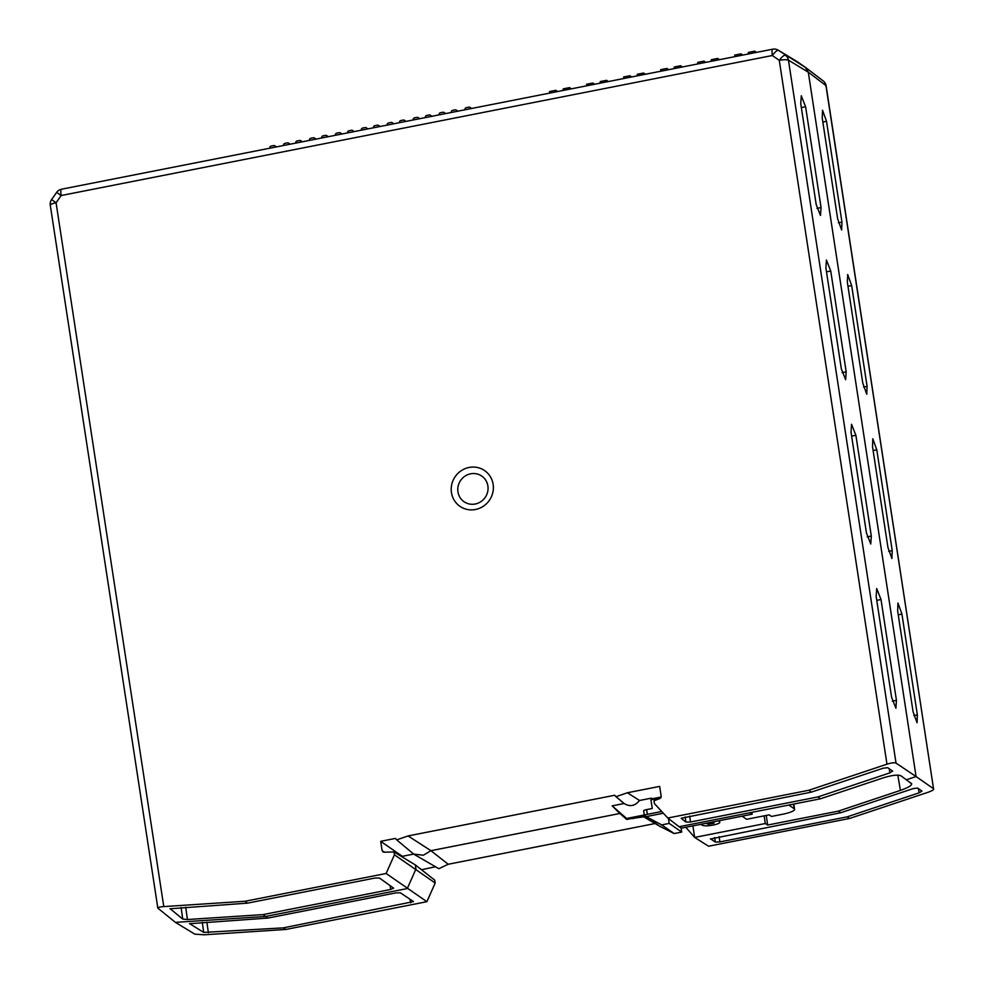<?xml version="1.0" encoding="UTF-8"?>
<svg xmlns="http://www.w3.org/2000/svg" width="984" height="984" viewBox="0 0 984 984"><rect width="100%" height="100%" fill="white"/><g stroke="black" fill="none" stroke-linecap="round" stroke-linejoin="round"><path stroke-width="1.48" d="M797.003 61.537L805.318 67.343L778.565 50.43A7.712 7.405 -58.9 0 0 778.147 50.159A7.712 7.712 0 0 0 772.674 49.2L61.475 189.223A7.712 7.712 0 0 0 56.654 192.36L51.586 199.58A7.712 7.712 0 0 0 50.27 205.176L157.834 908.134L175.423 922.365L265.545 916.473L407.265 888.564L415.949 869.02L415.322 864.911L393.994 851.947L394.424 854.801L386.134 873.484L426.884 901.688L435.186 883.005L434.743 880.151L415.322 864.911M685.799 827.273L694.655 837.421L708.554 846.228L849.61 818.454L928.047 792.28C932.377 790.755 934.21 789.574 933.533 788.725L916.079 776.548L808.294 72.201L805.318 67.343M822.968 80.75A7.712 7.405 127.3 0 1 825.945 85.596L933.533 788.725L826.142 85.879A7.712 1.55 171.3 0 0 825.945 85.596L808.282 72.127L805.306 67.269L796.265 61.082M826.142 85.879A7.712 7.712 0 0 0 823.19 80.909L805.306 67.269M426.884 901.688L285.815 929.462L204.192 934.8L194.869 934.16L175.423 922.365M421.484 869.745L435.629 866.732M654.938 823.559L448.212 864.26L438.852 868.712L413.661 854.087L423.366 855.231L430.918 850.68L619.883 813.485L626.746 819.475L644.668 815.834M659.612 826.179L645.455 817.889L644.003 816.831L645.652 816.511M892.709 771.161L887.654 767.668L883.128 768.221L811.394 792.12L808.86 790.25L886.978 764.187C891.455 762.784 894.481 762.428 896.03 763.104L916.079 776.548L906.338 779.795L911.713 783.817M849.61 818.454L847.15 816.855L919.117 792.821L918.416 788.639M919.117 792.821L921.946 791.136M921.848 791.038L917.555 788.036L913.017 788.664L840.766 812.735L838.294 811.136L900.397 790.398C909.031 787.335 912.685 784.961 911.332 783.276M892.586 770.989L889.893 772.883L817.925 796.929L820.447 798.787L882.869 777.987C891.971 775.158 898.023 774.445 901.024 775.859L906.338 779.795M766.265 815.429L767.631 825.047L838.294 811.136M710.448 838.995L840.766 812.735M710.522 838.823L715.306 842.07L714.655 837.569M847.15 816.855L719.894 841.91L715.306 842.07M692.884 825.871L694.655 837.421L765.245 823.522L764.174 815.834M767.631 825.047L765.245 823.522M644.299 814.973L626.587 818.467L626.746 819.475M626.587 818.467L612.884 806.523L619.883 813.485M621.839 801.566L624.09 803.51L612.171 805.859M651.433 798.135L639.514 800.484L627.398 792.76L659.661 786.4L661.186 796.376L659.92 798.516L653.991 800.755L654.434 803.608L667.792 818.024L808.86 790.25M661.174 797.015L652.527 798.725L651.433 798.184M631.962 818.454L644.003 816.831M448.212 864.26L430.918 850.68L408.089 835.933L614.705 795.256L616.009 796.696L627.398 792.76M631.949 818.344L633.315 818.614M649.354 819.082L645.455 817.889M396.7 839.869L413.661 854.087L402.333 856.314L380.697 841.332L395.396 838.429L396.7 839.869L408.089 835.933M410.734 862.132L402.444 857.089M382.948 851.935L383.944 852.206L382.124 850.668L380.697 841.332M419.418 868.134L421.447 869.524M383.944 852.206L393.994 851.947M394.424 854.801L435.186 883.005M285.815 929.462L283.33 927.863L203.713 932.426L202.286 922.389M413.489 901.615L283.33 927.863M413.391 901.504L400.328 892.771L395.716 892.918L268.029 918.06L263.023 914.603L187.452 919.523L182.753 919.081L181.105 907.494M268.029 918.06L189.469 923.73M189.555 923.595L203.713 932.426M886.978 764.187L779.279 60.368L772.354 55.51L61.143 195.533L56.076 202.753L163.775 906.584C159.285 906.941 157.366 907.543 158.018 908.404M163.775 906.584L245.065 901.258L247.574 903.127L170.023 908.773M170.072 908.663L182.753 919.081M61.475 189.223A7.712 1.574 -101.1 0 0 61.143 195.533L56.654 192.36M797.507 61.857L778.565 50.43A7.712 2.202 -54.9 0 0 772.354 55.51A7.712 1.574 -101.1 0 1 772.674 49.2M386.134 873.484L245.065 901.258M469.073 467.449A21.709 20.799 -55.3 0 0 451.447 492.578A21.709 20.799 -55.3 0 0 475.506 509.491A21.709 20.799 -55.3 0 0 493.144 484.362A21.709 20.799 -55.3 0 0 469.073 467.449M51.586 199.58L56.076 202.753A7.712 1.55 171.3 0 0 50.27 205.176M779.279 60.368A7.712 2.202 -54.9 0 1 785.478 55.301A7.712 7.368 -58.7 0 1 788.455 60.147A7.712 1.55 -8.7 0 0 779.279 60.368M913.066 711.703L917.051 722.76L917.359 714.888L901.934 614.09L897.949 603.032L897.642 610.904L913.066 711.703M887.937 547.448L891.91 558.494L892.217 550.622L876.793 449.823L872.808 438.778L872.513 446.65L887.937 547.448M862.796 383.182L866.781 394.24L867.089 386.368L851.664 285.569L847.679 274.524L847.372 282.383L862.796 383.182M837.667 218.928L841.64 229.973L841.947 222.101L826.523 121.315L822.538 110.257L822.243 118.129L837.667 218.928M891.59 697.262L895.907 708.246L896.436 700.325L881.012 599.527L876.695 588.543L876.166 596.464L891.59 697.262M866.449 532.996L870.766 543.98L871.307 536.071L855.883 435.272L851.554 424.288L851.025 432.197L866.449 532.996M841.32 368.742L845.637 379.726L846.166 371.804L830.742 271.006L826.425 260.034L825.896 267.943L841.32 368.742M816.179 204.475L820.496 215.459L821.037 207.55L805.613 106.752L801.284 95.768L800.755 103.677L816.179 204.475M681.236 818.38L685.897 822.058L685.171 816.966M817.925 796.929L690.51 822.009L685.897 822.058M820.447 798.787L679.108 826.72L667.792 818.024M811.394 792.12L681.297 818.233M624.065 803.473C629.92 807.089 635.074 806.068 639.526 800.423M749.894 812.784L752.17 814.211L681.481 828.122L679.108 826.72M751.899 812.292L752.17 814.211M263.023 914.603L390.722 889.462L390.07 885.6M390.722 889.462L393.612 888.183M393.502 888.06L379.43 878.011L374.83 878.072L247.574 903.127M470.61 473.821A15.584 14.932 -55.3 0 0 457.954 491.852A15.584 14.932 -55.3 0 0 475.235 504.005A15.584 14.932 -55.3 0 0 487.892 485.961A15.584 14.932 -55.3 0 0 470.61 473.821M660.842 797.815L650.928 799.758L652.257 808.491L646.611 809.598L647.337 814.334L661.752 811.505M793.448 804.112L794.149 808.7A15.67 3.149 -8.7 0 1 794.58 809.303A15.67 3.149 -8.7 0 1 782.772 814.211L771.493 816.437L769.193 814.85L746.61 819.291L742.12 816.179M794.149 808.7L788.811 805.023M647.337 814.334A3.911 0.787 -8.7 0 0 644.385 815.564A3.911 0.787 -8.7 0 0 644.495 815.711L661.666 824.887L669.194 823.411L681.715 832.07L681.063 827.876M669.194 823.411L668.444 818.528M660.633 826.499A3.911 0.787 -8.7 0 1 659.772 826.289L674.188 833.546L681.715 832.07M713.129 821.886L713.978 823.19L708.345 824.235L706.057 823.288M718.812 820.767L719.722 822.144A8.807 1.771 -8.7 0 1 719.784 822.292A8.807 1.771 -8.7 0 1 712.724 825.145A8.807 1.771 -8.7 0 1 702.884 825.441L700.387 824.395M643.77 810.976A3.911 0.787 -8.7 0 1 643.659 810.828A3.911 0.787 -8.7 0 1 646.611 809.598M658.394 825.33L645.873 816.671L663.351 813.227M661.666 824.887L674.188 833.546M569.785 89.15L569.552 87.613L571.323 88.843M557.62 91.537L555.849 90.307L549.552 91.549L549.785 93.086M569.552 87.613L563.254 88.855L562.885 90.503M555.849 90.307L556.686 91.721M754.949 52.693L754.716 51.156L756.487 52.386M742.785 55.079L741.014 53.862L734.716 55.092L734.95 56.629M754.716 51.156L748.418 52.398L748.049 54.046M741.014 53.862L741.85 55.264M643.856 74.563L643.622 73.037L645.393 74.255M631.691 76.961L629.92 75.731L623.622 76.973L623.856 78.499M643.622 73.037L637.324 74.267L636.943 75.928M629.92 75.731L630.756 77.146M680.879 67.269L680.645 65.743L682.429 66.974M668.726 69.667L666.943 68.437L660.658 69.679L660.891 71.205M680.645 65.743L674.36 66.986L673.979 68.634M666.943 68.437L667.792 69.852M717.914 59.987L717.68 58.45L719.452 59.68M705.749 62.373L703.978 61.143L697.681 62.386L697.914 63.923M717.68 58.45L711.383 59.692L711.014 61.34M703.978 61.143L704.827 62.558M606.821 81.856L606.587 80.319L608.358 81.549M594.656 84.255L592.885 83.025L586.587 84.255L586.821 85.793M606.587 80.319L600.289 81.561L599.92 83.21M592.885 83.025L593.721 84.427M451.385 112.459L451.336 112.139A1.538 1.476 124.7 0 1 452.591 110.356L455.174 109.851A1.538 1.476 124.7 0 1 456.65 110.442L457.228 111.303M464.792 109.814L465.075 108.781A1.538 1.476 124.7 0 1 466.293 107.662L468.876 107.145A1.538 1.476 124.7 0 1 470.586 108.351L470.635 108.67M425.457 117.563L425.408 117.244A1.538 1.476 124.7 0 1 426.662 115.46L429.258 114.956A1.538 1.476 124.7 0 1 430.721 115.546L431.312 116.407M438.864 114.919L439.159 113.886A1.538 1.476 124.7 0 1 440.365 112.766L442.96 112.25A1.538 1.476 124.7 0 1 444.67 113.455L444.719 113.775M399.541 122.668L399.492 122.348A1.538 1.476 124.7 0 1 400.734 120.565L403.329 120.06A1.538 1.476 124.7 0 1 404.805 120.651L405.383 121.512M412.936 120.023L413.231 118.99A1.538 1.476 124.7 0 1 414.448 117.871L417.031 117.354A1.538 1.476 124.7 0 1 418.741 118.56L418.79 118.88M373.613 127.772L373.563 127.453A1.538 1.476 124.7 0 1 374.818 125.669L377.401 125.165A1.538 1.476 124.7 0 1 378.877 125.755L379.467 126.616M387.019 125.128L387.315 124.095A1.538 1.476 124.7 0 1 388.52 122.975L391.115 122.459A1.538 1.476 124.7 0 1 392.825 123.664L392.874 123.984M347.684 132.877L347.635 132.557A1.538 1.476 124.7 0 1 348.889 130.774L351.485 130.257A1.538 1.476 124.7 0 1 352.961 130.86L353.539 131.721M361.091 130.232L361.386 129.199A1.538 1.476 124.7 0 1 362.604 128.08L365.187 127.563A1.538 1.476 124.7 0 1 366.897 128.769L366.946 129.076M321.768 137.981L321.719 137.662A1.538 1.476 124.7 0 1 322.973 135.878L325.556 135.362A1.538 1.476 124.7 0 1 327.032 135.964L327.623 136.825M335.175 135.337L335.47 134.304A1.538 1.476 124.7 0 1 336.676 133.172L339.271 132.668A1.538 1.476 124.7 0 1 340.981 133.873L341.017 134.181M295.84 143.086L295.79 142.766A1.538 1.476 124.7 0 1 297.045 140.983L299.64 140.466A1.538 1.476 124.7 0 1 301.116 141.069L301.694 141.93M309.247 140.441L309.542 139.408A1.538 1.476 124.7 0 1 310.747 138.277L313.342 137.772A1.538 1.476 124.7 0 1 315.052 138.978L315.101 139.285M269.923 148.19L269.874 147.871A1.538 1.476 124.7 0 1 271.129 146.087L273.712 145.57A1.538 1.476 124.7 0 1 275.188 146.173L275.766 147.034M283.33 145.546L283.613 144.513A1.538 1.476 124.7 0 1 284.831 143.381L287.414 142.877A1.538 1.476 124.7 0 1 289.124 144.082L289.173 144.39M897.814 775.158L900.397 790.398M719.894 841.91L719.156 836.683M612.183 805.921L612.884 806.523M384.621 852.181L382.124 850.668M808.294 72.201L788.455 60.147L896.03 763.104M896.436 700.325L892.365 701.112M881.012 599.527L876.756 600.363M871.307 536.071L867.224 536.858M855.883 435.272L851.627 436.096M846.166 371.804L842.095 372.604M830.742 271.006L826.486 271.842M821.037 207.55L816.954 208.337M805.613 106.752L801.357 107.576M917.359 714.888L913.816 715.565M901.934 614.09L898.244 614.803M892.217 550.622L888.687 551.311M876.793 449.823L873.103 450.549M867.089 386.368L863.546 387.056M851.664 285.569L847.974 286.282M841.947 222.101L838.417 222.79M826.523 121.315L822.833 122.028M889.893 772.883L889.192 768.701M690.51 822.009L689.673 816.08M187.452 919.523L185.693 907.199M208.374 932.746L206.849 922.082M410.586 902.808L409.971 899.228M708.345 824.235L708.136 822.87M719.501 820.631L719.722 822.144M457.744 111.204L456.65 110.442M431.828 116.309L430.721 115.546M405.9 121.413L404.805 120.651M379.972 126.518L378.877 125.755M354.055 131.622L352.961 130.86M328.127 136.727L327.032 135.964M302.211 141.831L301.116 141.069M276.283 146.936L275.188 146.173M778.147 50.159L797.089 61.586M622.737 802.341L616.009 796.696M719.784 822.292L719.538 820.631M794.58 809.303L793.78 804.039M644.385 815.564L643.659 810.828M457.88 111.18L456.281 110.073M471.582 108.486L469.983 107.379M431.951 116.284L430.352 115.177M445.666 113.578L444.067 112.484M406.035 121.389L404.436 120.282M419.738 118.683L418.138 117.588M380.107 126.493L378.508 125.386M393.809 123.787L392.222 122.68M354.191 131.598L352.592 130.491M367.893 128.892L366.294 127.785M328.262 136.702L326.663 135.595M341.965 133.996L340.366 132.889M302.346 141.807L300.747 140.7M316.048 139.101L314.45 137.994M276.418 146.911L274.819 145.804M290.12 144.205L288.521 143.098"/></g></svg>
